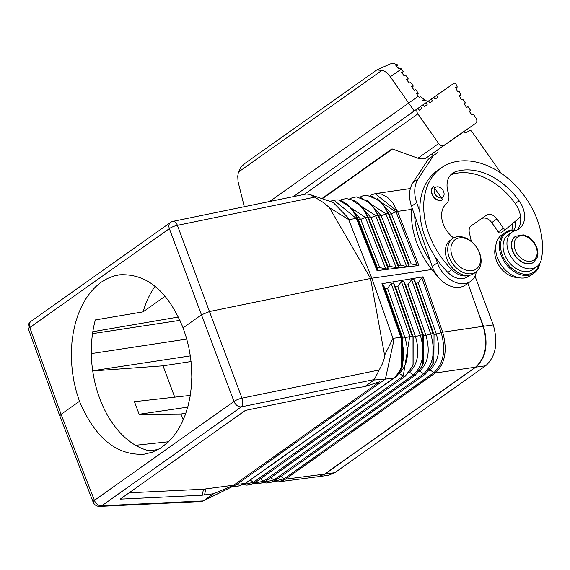 <?xml version="1.0" encoding="UTF-8"?>
<svg xmlns="http://www.w3.org/2000/svg" width="570" height="570" viewBox="0 0 570 570"><rect width="100%" height="100%" fill="white"/><g stroke="black" fill="none" stroke-linecap="round" stroke-linejoin="round"><path stroke-width="0.85" d="M314.726 197.142L309.382 194.341L333.158 202.457L347.657 217.27L348.641 219.564L329.417 207.665L324.309 203.112L314.726 197.142L177.391 225.335A6.79 1.731 159.6 0 0 169.376 228.62L201.459 314.839L183.077 327.871C167.951 291.035 146.768 273.344 119.522 274.804L114.043 275.958L107.409 278.509L101.111 282.257L95.504 286.881L90.345 292.488L85.7 299.001L81.624 306.339L78.175 314.405L75.397 323.112L73.316 332.331L71.97 341.957L71.364 351.868L71.514 361.943L72.419 372.046L74.057 382.057L76.423 391.847L79.472 401.301L61.09 414.326L59.779 415.779L93.131 502.077A6.79 6.79 0 0 0 99.793 506.409L201.381 501.536L203.262 500.937L213.672 493.727L233.764 485.163L203.533 489.217L129.148 492.793M467.92 283.262L483.132 326.311C488.198 344.294 485.647 357.924 475.487 367.194L324.679 474.083L318.117 476.705L278.509 481.835L273.336 481.529M155.133 286.226A90.544 59.522 -97.8 0 0 143.099 311.861L165.207 296.193M417.881 108.364L293.336 196.643L417.903 108.357A4.524 3.228 -125.3 0 1 417.917 108.343L419.221 110.195L421.871 108.35L420.567 106.497L417.938 108.364M420.567 106.497L423.218 104.659L424.522 106.512L427.172 104.666L425.868 102.814L428.519 100.975L429.823 102.828L432.473 100.983L431.169 99.13L433.82 97.285L435.124 99.144L437.774 97.299L436.47 95.447L453.841 83.37L455.473 82.992L457.297 87.046L455.679 87.452L457.503 91.514L459.121 91.1L460.952 95.154L459.334 95.568L461.159 99.622L462.776 99.216L465.376 102.921L464.051 103.84L466.652 107.545L467.977 106.626L470.578 110.331L469.253 111.25L471.853 114.955L473.178 114.036L475.779 117.741A4.524 3.228 -125.3 0 1 475.743 123.277A4.524 3.228 -125.3 0 1 475.729 123.291L443.93 145.4A4.524 3.228 -125.3 0 1 438.679 143.533L417.867 113.893A4.524 3.228 -125.3 0 1 417.903 108.357M421.828 277.797L423.111 276.806L381.921 283.725L382.919 284.295L385.32 288.897L387.593 288.477L391.17 283.411L393.435 282.998L395.537 287.024L397.81 286.61L401.387 281.544L403.66 281.131L405.755 285.15L408.027 284.736L411.604 279.671L413.877 279.257L415.979 283.283L418.245 282.863L421.828 277.797L441.173 332.538C446.082 350.222 443.659 363.589 433.891 372.63L435.216 373.022C445.206 363.803 447.678 350.187 442.676 332.175L436.364 334.155L418.245 282.863M429.744 369.759L433.891 372.63L284.145 478.764L285.463 479.163L278.509 481.835M280.903 476.513L284.145 478.764L273.785 481.315M476.32 246.938A18.112 12.911 -125.3 0 1 476.121 269.126A18.112 12.911 -125.3 0 1 455.117 261.673A18.112 12.911 -125.3 0 1 455.316 239.486A18.112 12.911 -125.3 0 1 476.32 246.938M423.239 104.68L425.868 102.814M334.277 200.469L356.485 218.623L357.319 218.73L357.183 218.367L351.633 208.535C344.365 201.296 338.58 198.602 334.277 200.469L329.595 201.246M359.87 197.163L362.541 195.952L366.709 195.189L379.52 200.405L382.591 203.668L388.099 213.301L381.159 215.667L400.696 265.121L406.695 266.539L409.025 266.268L408.832 264.181L411.162 263.917L418.879 265.499L397.518 211.413L375.053 193.665L378.63 193.543L381.658 194.171L387.514 197.327L392.759 202.763L397.525 211.406L411.782 209.34M418.879 265.499L377.026 270.622L377.646 270.194L377.433 267.807L379.762 267.537L385.762 268.954L388.084 268.684L387.899 266.596L390.229 266.333L396.228 267.743L398.551 267.48L398.366 265.392L400.696 265.121M370.493 195.531L396.05 211.855L391.369 213.814L411.162 263.917M339.506 200.547L342.506 199.243L346.66 198.595L354.911 200.825L359.079 203.853L363.653 209.026L368.676 217.932L367.678 217.013L365.406 217.419L360.739 219.379L379.762 267.537M398.366 265.392L378.893 216.08L377.889 215.154L372.317 205.35L378.893 216.08L381.159 215.667L367.066 200.334M387.899 266.596L368.676 217.932L370.949 217.519L390.229 266.333M351.633 208.535L353.379 210.701L358.466 219.785L360.739 219.379L346.695 203.775M377.433 267.807L358.466 219.785L357.319 218.73L377.646 270.194M423.111 276.806L442.669 332.175C447.664 350.172 445.184 363.788 435.216 373.022L285.492 479.156L282.699 480.724L278.815 481.8M398.551 267.48L377.889 215.154L370.949 217.519L356.82 202.037M357.183 218.367L348.641 219.564L371.811 278.224L370.578 278.474L384.636 355.538L384.137 358.794L382.335 363.888L374.084 380.033L385.377 379.136L236.899 484.379L203.262 500.937L101.773 505.79A6.79 5.237 87.3 0 1 99.793 506.409M329.417 207.665L370.578 278.474L209.475 311.548L242.008 398.159A6.79 3.555 78.4 0 1 241.345 406.866L374.59 379.513M233.764 485.163L379.684 381.743L364.772 386.631L352.972 388.348L245.349 410.436L120.185 499.149L202.179 495.209L213.672 493.727M143.099 311.861L95.333 319.941A90.544 59.522 -97.8 0 0 149.012 450.749L158.054 449.595M79.472 401.301C95.14 438.059 116.693 455.694 144.146 454.212L152.354 452.174L160.142 448.383L168.221 442.12L173.358 436.52L177.968 430.008L181.987 422.684L185.371 414.618L188.079 405.933L190.066 396.72L191.313 387.108L191.812 377.212L191.548 367.151L190.522 357.069L188.756 347.073L186.262 337.298L183.077 327.871M309.382 194.341L306.311 193.978L173.102 221.331A6.79 6.79 0 0 0 170.537 222.442L30.958 321.366A6.79 6.79 0 0 0 28.5 329.211L59.793 416.007M381.921 283.725L400.86 337.305C405.997 354.975 403.831 368.441 394.369 377.689L395.281 377.062L393.806 378.102L385.377 379.136L393.806 340.703L371.811 278.224L431.818 269.532M398.95 373.215A2.266 1.617 -125.3 0 1 399.285 373.414L403.225 376.157L405.498 375.894L412.089 366.852L412.124 335.894L405.006 337.782L387.593 288.477M395.281 377.062L401.7 368.199L402.733 365.748L402.684 338.046L405.006 337.782C409.609 353.129 407.7 365.014 399.285 373.414L398.252 374.141M394.967 377.461C395.765 377.668 398.01 374.583 401.7 368.199L401.665 337.34L393.022 338.267L384.6 355.267M183.248 419.933L181.025 413.998L139.151 414.283L134.449 401.686L190.28 395.416M401.665 337.34L402.684 338.046L385.32 288.897M413.877 279.257L433.029 333.478L432.844 364.237L433.863 361.822L434.041 334.419L433.029 333.478L425.911 335.36L408.027 284.736M263.29 482.598L266.418 482.99L270.643 482.498L275.794 480.132L425.562 373.984L432.844 364.237M425.94 373.542L423.667 373.806C433.35 364.615 435.701 351.262 430.706 333.749L411.604 279.671M419.477 370.906L423.667 373.806L273.921 479.94L263.732 482.384M405.755 285.15L423.588 335.63L422.577 334.69L422.47 365.541L423.482 363.133L423.588 335.63L425.911 335.36C430.386 350.935 428.319 362.834 419.727 371.063L418.936 371.619M403.66 281.131L422.577 334.69L415.459 336.571L397.81 286.61M422.47 365.541L415.366 375.146A2.266 1.617 -125.3 0 1 415.338 375.16A2.266 1.617 -125.3 0 1 413.442 374.982C423.04 365.705 425.313 352.36 420.254 334.953L401.387 281.544M409.21 372.06A2.266 1.617 -125.3 0 1 409.502 372.239L413.442 374.982L263.696 481.116L253.679 483.453M243.169 484.742L246.86 485.141L251.185 484.457L255.339 482.498L405.156 376.314L412.089 366.852L413.107 364.437L413.136 336.841L415.459 336.571C419.997 352.032 418.01 363.924 409.502 372.239L408.59 372.887M395.537 287.024L413.136 336.841L412.124 335.894L393.435 282.998M400.731 336.956L401.529 336.97L382.919 284.295M417.169 265.335L396.05 211.855L397.525 211.406M246.055 482.84L244.544 483.88L238.118 486.167L245.677 483.282L394.939 377.475M250.244 480.04L253.479 482.291L255.752 482.028M260.469 478.864L263.696 481.116A2.266 1.617 -125.3 0 0 265.57 481.315A2.266 1.617 -125.3 0 0 265.591 481.294L415.338 375.16M270.686 477.689L273.921 479.94L276.193 479.676M475.487 367.194L435.216 373.022L285.463 479.163L324.679 474.083M469.659 275.274L467.471 276.82A19.387 13.822 -125.3 0 1 447.87 272.424A72.44 51.642 -125.3 0 1 435.523 257.341A72.44 51.642 -125.3 0 1 419.862 211.784L416.706 202.614L411.526 206.29L430.343 261.01A72.44 51.642 -125.3 0 1 414.682 215.453M476.349 246.931A20.37 14.528 -125.3 0 1 476.199 271.847A20.37 14.528 -125.3 0 1 452.495 263.511A20.37 14.528 -125.3 0 1 452.644 238.602A20.37 14.528 -125.3 0 1 476.349 246.931M392.452 149.034L322.292 198.759M321.829 198.602L392.003 148.87L417.953 158.225L421.123 158.937L425.469 158.446L432.345 153.701M452.644 238.602L450.307 240.255A20.37 14.528 54.7 0 0 450.165 265.164A20.37 14.528 54.7 0 0 473.87 273.5L476.199 271.847M393.806 378.102L245.107 483.495L236.899 484.379L204.366 500.325M364.772 386.631L374.084 380.033M92.54 333.649L180.027 320.326M174.734 397.162L163.02 365.826L92.739 370.97M163.02 365.826L191.071 361.551M379.342 369.966L242.008 398.159A6.79 1.582 159.4 0 0 233.992 401.451L201.459 314.839L209.475 311.548L177.391 225.335A6.79 3.555 -101.6 0 0 173.102 221.331M178.488 317.006L92.832 331.704M139.151 414.283L187.751 407.137M181.025 413.998L185.849 413.286M477.047 309.083L483.467 326.268C488.568 344.273 486.018 357.896 475.822 367.151L325.014 474.033L318.395 476.67M475.002 276.065L493.271 324.921C498.372 342.926 495.822 356.549 485.626 365.805L334.818 472.687L328.363 475.302L318.559 476.648M483.467 326.268L493.271 324.921M436.47 95.447L433.834 97.313M428.533 100.997L431.169 99.13M501.108 173.202L471.903 131.585A2.266 1.617 54.7 0 0 469.274 130.658L466.623 132.496A2.266 1.617 54.7 0 1 464.001 131.57L432.317 153.665A2.266 1.617 54.7 0 1 432.537 156.216M457.297 87.046L455.929 88.015M414.212 110.972L388.854 74.691L386.56 72.504L383.475 70.63L376.834 69.903L390.407 63.869L394.383 63.69L397.347 64.752L397.746 65.044L395.894 65.621L399.057 68.728L400.796 68.236L403.311 71.806L401.601 72.276L404.101 75.86L405.804 75.383L408.305 78.966L406.595 79.437L409.089 83.02L410.799 82.543L413.293 86.127L411.59 86.604L414.084 90.181L415.794 89.711L418.287 93.288L416.926 94.257M418.287 93.288L416.584 93.765L419.121 97.313L420.874 96.807L424.458 99.622L422.505 100.263L428.319 101.111M382.206 70.174L238.388 172.104L237.761 176.23L238.039 181.581L244.309 206.71M406.937 79.928L408.305 78.966M403.311 71.806L401.943 72.768M238.388 172.104L240.903 167.224L245.029 163.326M376.834 69.903L244.979 163.362M397.746 65.044L396.385 66.006M411.932 87.096L413.293 86.127M423.097 100.584L424.458 99.622M460.952 95.154L459.584 96.123M464.058 103.854L465.376 102.921M470.578 110.331L469.26 111.264M416.706 202.614A31.692 22.593 54.7 0 1 418.116 178.994L433.499 155.532L437.475 152.767A2.266 1.617 54.7 0 0 437.482 152.76A2.266 1.617 54.7 0 0 437.496 149.988M419.862 211.784A72.44 51.642 -125.3 0 1 437.34 170.658L441.223 167.901A72.44 51.642 -125.3 0 1 510.912 180.947A72.44 51.642 -125.3 0 1 541.5 258.759A21.254 15.155 -125.3 0 1 536.655 266.781A21.254 15.155 -125.3 0 1 512.003 258.203A21.254 15.155 -125.3 0 1 512.081 232.104A21.254 15.155 -125.3 0 1 515.508 230.472A22.636 16.138 54.7 0 0 519.156 228.741A22.636 16.138 54.7 0 0 519.113 200.775A62.479 44.538 54.7 0 0 455.644 171.677A22.636 16.138 54.7 0 0 452.509 173.259A22.636 16.138 54.7 0 0 448.234 192.696A13.58 9.683 -125.3 0 1 446.196 203.946A22.636 16.138 54.7 0 0 453.699 237.946M468.647 275.424A19.387 13.822 -125.3 0 1 451.761 269.674A72.44 51.642 -125.3 0 1 441.223 167.901M450.706 174.833A22.636 16.138 -125.3 0 1 451.761 174.434A62.479 44.538 -125.3 0 1 515.23 203.526A22.636 16.138 -125.3 0 1 520.588 216.807A22.636 16.138 54.7 0 1 517.076 229.917M536.655 266.781L532.772 269.532A21.254 15.155 -125.3 0 1 508.119 260.953A21.254 15.155 -125.3 0 1 508.191 234.854L512.081 232.104M539.284 264.145A23.997 17.107 -125.3 0 1 534.005 272.018A23.997 17.107 -125.3 0 1 506.174 262.143A23.997 17.107 -125.3 0 1 506.438 232.738A23.997 17.107 -125.3 0 1 515.43 230.494M539.847 263.276A24.902 17.756 -125.3 0 1 534.104 273.059A24.902 17.756 -125.3 0 1 534.012 273.13A24.902 17.756 -125.3 0 1 505.177 262.948A24.902 17.756 -125.3 0 1 505.305 232.432A24.902 17.756 -125.3 0 1 505.398 232.368A24.902 17.756 -125.3 0 1 516.292 230.23M530.57 275.567A24.902 17.756 -125.3 0 1 530.478 275.631A24.902 17.756 -125.3 0 1 530.385 275.695A24.902 17.756 -125.3 0 1 501.55 265.513A24.902 17.756 -125.3 0 1 501.678 234.997A24.902 17.756 -125.3 0 1 501.778 234.933M514.218 230.002A22.636 16.138 54.7 0 0 515.48 221.146M471.34 241.488L469.345 232.61A9.056 6.455 54.7 0 1 471.305 225.741A9.056 6.455 54.7 0 1 471.333 225.713L486.431 215.218A9.056 6.455 54.7 0 1 496.933 218.944L491.753 222.621L498.258 231.883A2.266 1.617 54.7 0 0 500.887 232.809A2.266 1.617 54.7 0 0 500.973 232.745L505.989 229.19M491.753 222.621A9.056 6.455 54.7 0 0 481.251 218.894L470.77 226.176M435.523 257.341L437.389 262.77L432.21 266.439A24.902 17.756 54.7 0 0 465.483 284.993L470.663 281.323A24.902 17.756 54.7 0 0 476.37 271.719M432.21 266.439L430.343 261.01M418.116 178.994L412.936 182.664A31.692 22.593 54.7 0 0 411.526 206.29M412.936 182.664L428.319 159.201L433.499 155.532M437.389 262.77A24.902 17.756 54.7 0 0 470.663 281.323M496.933 218.944L503.438 228.214A2.266 1.617 54.7 0 0 506.067 229.133A2.266 1.617 54.7 0 0 506.153 229.076L520.588 216.807M511.86 230.059A22.636 16.138 54.7 0 0 512.409 223.761M437.447 276.087A72.44 51.642 -125.3 0 1 411.975 207.58M517.874 277.497A21.254 15.155 -125.3 0 1 499.833 266.831A21.254 15.155 -125.3 0 1 495.743 246.276M433.264 186.796A7.923 5.65 54.7 0 0 433.228 186.817A7.923 5.65 54.7 0 0 433.193 196.529A7.923 5.65 54.7 0 0 442.363 199.764A7.923 5.65 54.7 0 0 442.391 199.742A7.923 5.65 54.7 0 0 442.427 199.721M515.202 236.514L515.465 236.329A15.846 11.3 -125.3 0 1 515.522 236.286L515.465 236.329A15.846 11.3 -125.3 0 0 515.38 255.745A15.846 11.3 -125.3 0 0 533.727 262.228A15.846 11.3 -125.3 0 0 533.791 262.186L533.527 262.371A15.846 11.3 -125.3 0 1 533.47 262.414A15.846 11.3 -125.3 0 1 515.123 255.93A15.846 11.3 -125.3 0 1 515.202 236.514A15.846 11.3 -125.3 0 1 515.266 236.472M170.537 222.442A6.79 4.845 -125.3 0 0 169.376 228.62L29.797 327.551L61.09 414.326L94.413 500.375A6.79 4.845 54.7 0 0 101.773 505.79L241.345 406.866A6.79 4.845 54.7 0 1 233.992 401.451L94.413 500.375A6.79 1.653 158.8 0 0 93.131 502.077M417.867 113.893L304.287 194.391M360.283 197.241L385.833 213.714L406.695 266.539M377.026 270.622L356.485 218.623M382.591 203.668L389.103 214.227L388.099 213.301L409.025 266.268M362.043 207.024L367.678 217.013L388.084 268.684M377.311 198.624L391.369 213.814L389.103 214.227L408.832 264.181M339.927 200.633L365.406 217.419L385.762 268.954M350.073 198.951L375.616 215.567L396.228 267.743M205.856 488.996L204.502 494.981M203.533 489.217L202.179 495.209M442.676 332.175L483.132 326.311M243.611 484.529L253.479 482.291L403.225 376.157L409.801 336.165L391.17 283.411M429.288 370.35L429.944 369.887C438.636 361.743 440.774 349.83 436.364 334.155L434.041 334.419L415.979 283.283M30.958 321.366A6.79 4.845 -125.3 0 0 29.797 327.551A6.79 1.66 160.2 0 0 28.5 329.211M190.352 355.894L92.711 370.764M186.775 339.079L91.328 353.614M475.822 367.151L485.626 365.805M325.014 474.033L334.818 472.687M438.679 143.533L417.953 158.225M475.729 123.291L464.016 131.592L475.743 123.277M443.93 145.4L425.797 158.246M418.309 96.237L269.582 201.516M390.414 76.672L401.387 69.048M447.87 272.424L451.761 269.674M451.761 174.434L455.644 171.677M515.23 203.526L519.113 200.775M486.431 215.218L481.251 218.894M503.438 228.214L498.258 231.883M442.391 199.742L442.655 199.564A7.923 5.65 -125.3 0 1 442.626 199.585A7.923 5.65 -125.3 0 1 433.449 196.344A7.923 5.65 -125.3 0 1 433.492 186.632A7.923 5.65 -125.3 0 1 433.521 186.611L433.228 186.817M435.594 187.359A6.113 4.361 -125.3 0 1 442.683 189.874A6.113 4.361 -125.3 0 1 442.619 197.363A6.113 4.361 -125.3 0 1 435.53 194.847A6.113 4.361 -125.3 0 1 435.594 187.359M517.603 237.035A14.036 10.003 -125.3 0 1 533.876 242.813A14.036 10.003 -125.3 0 1 533.727 260.013A14.036 10.003 -125.3 0 1 517.446 254.234A14.036 10.003 -125.3 0 1 517.603 237.035M372.317 205.35L369.111 201.958L356.635 196.892L352.616 197.569L349.659 198.873M375.074 193.658L370.072 195.446M375.359 193.615L410.364 188.542M253.23 483.674L259.35 483.837L265.57 481.315M238.118 486.167L232.439 486.78M135.56 445.291L168.606 441.75M534.104 273.059L530.478 275.631M500.887 232.809L506.067 229.133M442.655 199.564L433.528 186.611M533.791 262.186L537.382 257.099L537.938 253.849L537.709 250.529L536.626 246.746L534.354 242.549L531.112 238.887L527.92 236.579L523.331 234.84L515.529 236.286M505.305 232.432L501.678 234.997"/></g></svg>

